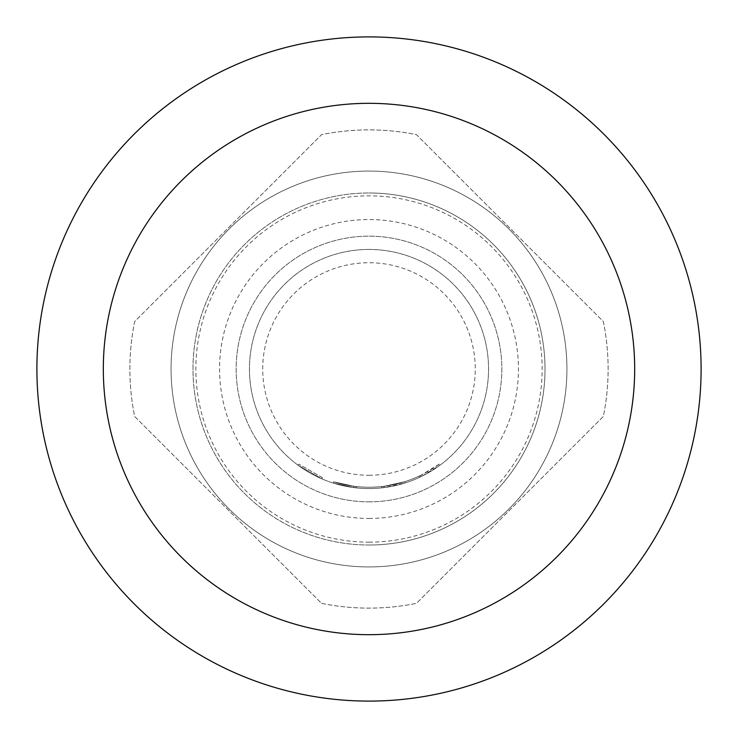 <?xml version="1.0" encoding="UTF-8"?>
<svg xmlns="http://www.w3.org/2000/svg" width="738" height="738" viewBox="0 0 738 738"><rect width="100%" height="100%" fill="white"/><g stroke="black" fill="none" stroke-linecap="round" stroke-linejoin="round"><path stroke-width="0.55" stroke-dasharray="3.69 2.77" d="M322.478 477.689L298.779 464.119L322.478 477.689L321.952 478.907L297.995 465.189L321.952 478.907L322.478 477.689M369 36.9A332.1 332.1 0 0 1 701.1 369A332.1 332.1 0 0 1 369 701.1A332.1 332.1 0 0 1 36.9 369A332.1 332.1 0 0 1 369 36.9M369 103.32A265.68 265.68 0 0 1 634.68 369A265.68 265.68 0 0 1 369 634.68A265.68 265.68 0 0 1 103.32 369A265.68 265.68 0 0 1 369 103.32M369 542.153A173.153 173.153 0 0 0 542.153 369A173.153 173.153 0 0 0 369 195.847A173.153 173.153 0 0 0 195.847 369A173.153 173.153 0 0 0 369 542.153M369 566.932A197.932 197.932 0 0 0 566.932 369A197.932 197.932 0 0 0 369 171.068A197.932 197.932 0 0 0 171.068 369A197.932 197.932 0 0 0 369 566.932A197.932 197.932 0 0 0 566.932 369A197.932 197.932 0 0 0 369 171.068A197.932 197.932 0 0 0 171.068 369A197.932 197.932 0 0 0 369 566.932M369 545.013A176.013 176.013 0 0 0 545.013 369A176.013 176.013 0 0 0 369 192.987A176.013 176.013 0 0 0 192.987 369A176.013 176.013 0 0 0 369 545.013A176.013 176.013 0 0 0 545.013 369A176.013 176.013 0 0 0 369 192.987A176.013 176.013 0 0 0 192.987 369A176.013 176.013 0 0 0 369 545.013A176.013 176.013 0 0 0 545.013 369A176.013 176.013 0 0 0 369 192.987M369 501.84A132.84 132.84 0 0 0 501.84 369A132.84 132.84 0 0 0 369 236.16A132.84 132.84 0 0 0 236.16 369A132.84 132.84 0 0 0 369 501.84A132.84 132.84 0 0 0 501.84 369A132.84 132.84 0 0 0 369 236.16A132.84 132.84 0 0 0 236.16 369A132.84 132.84 0 0 0 369 501.84M369 475.272A106.272 106.272 0 0 0 475.272 369A106.272 106.272 0 0 0 369 262.728A106.272 106.272 0 0 0 262.728 369A106.272 106.272 0 0 0 369 475.272M321.565 603.361A239.112 239.112 0 0 0 416.435 603.361L603.361 416.435A239.112 239.112 0 0 0 603.361 321.565L416.435 134.639A239.112 239.112 0 0 0 321.565 134.639L134.639 321.565A239.112 239.112 0 0 0 134.639 416.435L321.565 603.361A239.112 239.112 0 0 0 416.435 603.361L603.361 416.435A239.112 239.112 0 0 0 603.361 321.565L416.435 134.639A239.112 239.112 0 0 0 321.565 134.639L134.639 321.565A239.112 239.112 0 0 0 134.639 416.435L321.565 603.361M369 249.444A119.556 119.556 0 0 1 488.556 369A119.556 119.556 0 0 1 369 488.556A119.556 119.556 0 0 1 249.444 369A119.556 119.556 0 0 1 369 249.444A119.556 119.556 0 0 1 488.556 369A119.556 119.556 0 0 1 369 488.556A119.556 119.556 0 0 1 249.444 369A119.556 119.556 0 0 1 369 249.444M419.581 477.329A119.556 119.556 0 0 1 369 488.556A119.556 119.556 0 0 0 384.729 487.514A119.556 119.556 0 0 1 369 488.556A119.556 119.556 0 0 0 405.033 482.993L404.627 481.73A118.228 118.228 0 0 1 383.087 486.388L383.253 487.707L381.767 487.873L383.253 487.707A119.556 119.556 0 0 0 405.033 482.993A119.556 119.556 0 0 1 369 488.556A119.556 119.556 0 0 0 405.033 482.993L404.627 481.73L405.033 482.993A119.556 119.556 0 0 1 369 488.556A119.556 119.556 0 0 0 384.729 487.514L384.553 486.204L384.729 487.514L405.033 482.993A119.556 119.556 0 0 1 333.253 483.086L353.567 487.56L333.253 483.086L353.567 487.56L333.253 483.086L353.567 487.56L333.253 483.086L333.65 481.822L353.742 486.241L333.65 481.822L333.253 483.086L333.65 481.822L333.253 483.086L333.65 481.822L353.742 486.241L353.567 487.56L353.742 486.241L333.65 481.822L353.742 486.241L353.567 487.56L353.742 486.241L333.65 481.822A118.228 118.228 0 0 0 404.627 481.73A118.228 118.228 0 0 1 333.65 481.822L333.253 483.086L333.65 481.822A118.228 118.228 0 0 0 381.629 486.554L381.767 487.873A119.556 119.556 0 0 1 333.253 483.086L333.65 481.822A118.228 118.228 0 0 0 381.629 486.554A118.228 118.228 0 0 1 356.666 486.582L355.199 486.416L356.666 486.582L356.528 487.901L355.043 487.735L356.528 487.901L355.043 487.735L356.528 487.901L355.043 487.735L356.528 487.901L356.666 486.582L355.199 486.416L355.043 487.735L355.199 486.416L355.043 487.735L355.199 486.416L356.666 486.582L356.528 487.901L356.666 486.582L355.199 486.416L356.666 486.582A118.228 118.228 0 0 0 404.627 481.73A118.228 118.228 0 0 1 353.742 486.241A118.228 118.228 0 0 0 404.627 481.73A118.228 118.228 0 0 1 356.666 486.582A118.228 118.228 0 0 0 419.018 476.13L419.581 477.329L420.918 476.693A119.556 119.556 0 0 0 440.005 465.189L422.256 476.038A119.556 119.556 0 0 1 353.567 487.56L353.742 486.241A118.228 118.228 0 0 0 421.666 474.848L422.256 476.038M405.033 482.993A119.556 119.556 0 0 1 353.567 487.56L353.742 486.241A118.228 118.228 0 0 0 384.553 486.204L404.627 481.73L384.553 486.204A118.228 118.228 0 0 1 333.65 481.822L333.253 483.086L333.65 481.822A118.228 118.228 0 0 0 384.553 486.204L404.627 481.73A118.228 118.228 0 0 1 353.742 486.241A118.228 118.228 0 0 0 404.627 481.73A118.228 118.228 0 0 1 356.666 486.582L356.528 487.901L356.666 486.582A118.228 118.228 0 0 0 404.627 481.73L405.033 482.993A119.556 119.556 0 0 1 353.567 487.56A119.556 119.556 0 0 0 369 488.556A119.556 119.556 0 0 1 333.253 483.086L333.65 481.822L333.253 483.086A119.556 119.556 0 0 0 369 488.556A119.556 119.556 0 0 1 333.253 483.086A119.556 119.556 0 0 0 369 488.556A119.556 119.556 0 0 1 353.567 487.56A119.556 119.556 0 0 0 369 488.556A119.556 119.556 0 0 1 356.528 487.901A119.556 119.556 0 0 0 369 488.556A119.556 119.556 0 0 1 356.528 487.901A119.556 119.556 0 0 0 369 488.556A119.556 119.556 0 0 1 356.528 487.901A119.556 119.556 0 0 0 405.033 482.993A119.556 119.556 0 0 1 369 488.556A119.556 119.556 0 0 0 405.033 482.993L404.627 481.73L405.033 482.993M381.767 487.873A119.556 119.556 0 0 1 369 488.556A119.556 119.556 0 0 0 381.767 487.873L381.629 486.554L383.087 486.388L383.253 487.707L381.767 487.873L381.629 486.554L383.087 486.388L381.629 486.554M419.018 476.13L420.346 475.493A118.228 118.228 0 0 0 439.221 464.119L440.005 465.189L439.221 464.119L421.666 474.848M420.346 475.493L420.918 476.693L420.346 475.493M383.253 487.707L383.087 486.388L383.253 487.707M384.729 487.514L384.553 486.204M355.043 487.735L355.199 486.416L355.043 487.735M297.995 465.189L298.779 464.119L297.995 465.189M369 518.445A149.445 149.445 0 0 0 518.445 369A149.445 149.445 0 0 0 369 219.555A149.445 149.445 0 0 0 219.555 369A149.445 149.445 0 0 0 369 518.445"/><path stroke-width="1.11" d="M369 36.9A332.1 332.1 0 0 1 701.1 369A332.1 332.1 0 0 1 369 701.1A332.1 332.1 0 0 1 36.9 369A332.1 332.1 0 0 1 369 36.9M369 103.32A265.68 265.68 0 0 1 634.68 369A265.68 265.68 0 0 1 369 634.68A265.68 265.68 0 0 1 103.32 369A265.68 265.68 0 0 1 369 103.32"/></g></svg>
